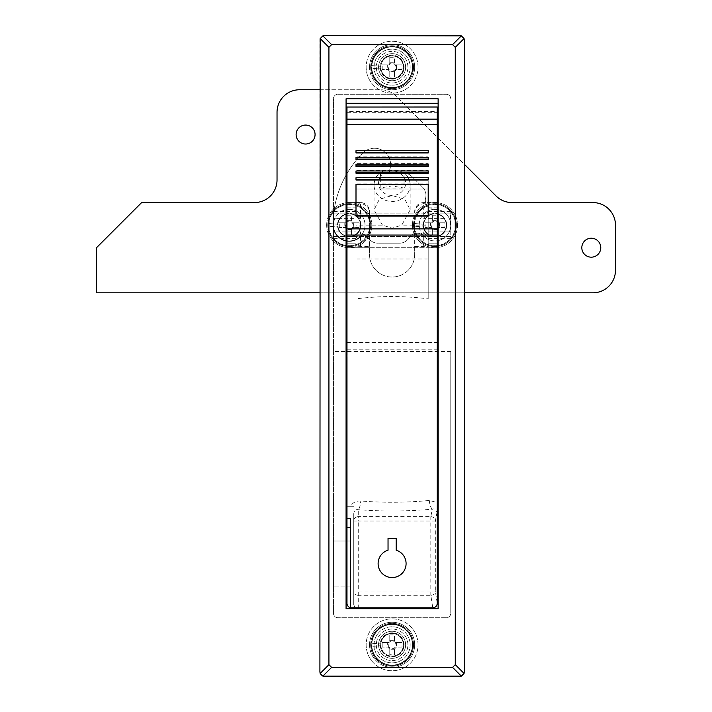 <?xml version="1.0" encoding="UTF-8"?>
<svg xmlns="http://www.w3.org/2000/svg" width="712" height="712" viewBox="0 0 712 712"><rect width="100%" height="100%" fill="white"/><g stroke="black" fill="none" stroke-linecap="round" stroke-linejoin="round"><path stroke-width="0.53" stroke-dasharray="3.56 2.67" d="M405.635 644.814A13.537 13.537 0 0 1 392.098 658.351A13.537 13.537 0 0 1 378.562 644.814A13.537 13.537 0 0 1 392.098 631.277A13.537 13.537 0 0 1 405.635 644.814A13.537 13.537 0 0 1 392.098 658.351A13.537 13.537 0 0 1 378.562 644.814A13.537 13.537 0 0 1 392.098 631.277A13.537 13.537 0 0 1 405.635 644.814M374.049 644.814A18.049 18.049 0 0 1 392.098 626.765A18.049 18.049 0 0 1 410.157 644.814A18.049 18.049 0 0 1 392.098 662.863A18.049 18.049 0 0 1 374.049 644.814A18.049 18.049 0 0 1 392.098 626.765A18.049 18.049 0 0 1 410.157 644.814A18.049 18.049 0 0 1 392.098 662.863A18.049 18.049 0 0 1 374.049 644.814M405.635 67.186A13.537 13.537 0 0 1 392.098 80.723A13.537 13.537 0 0 1 378.562 67.186A13.537 13.537 0 0 1 392.098 53.649A13.537 13.537 0 0 1 405.635 67.186A13.537 13.537 0 0 1 392.098 80.723A13.537 13.537 0 0 1 378.562 67.186A13.537 13.537 0 0 1 392.098 53.649A13.537 13.537 0 0 1 405.635 67.186M374.049 67.186A18.049 18.049 0 0 1 392.098 49.137A18.049 18.049 0 0 1 410.157 67.186A18.049 18.049 0 0 1 392.098 85.235A18.049 18.049 0 0 1 374.049 67.186A18.049 18.049 0 0 1 392.098 49.137A18.049 18.049 0 0 1 410.157 67.186A18.049 18.049 0 0 1 392.098 85.235A18.049 18.049 0 0 1 374.049 67.186M349.227 236.411C345.507 236.331 342.499 234.827 340.202 231.898A11.285 11.285 0 0 1 340.202 218.362C342.499 215.442 345.507 213.938 349.227 213.849A11.285 11.285 0 0 1 360.512 225.134A11.285 11.285 0 0 1 349.227 236.411A11.285 11.285 0 0 1 337.951 225.134A11.285 11.285 0 0 1 349.227 213.849C352.956 213.938 355.964 215.442 358.261 218.362A11.285 11.285 0 0 1 358.261 231.898C355.964 234.827 352.956 236.331 349.227 236.411M349.227 209.337A15.797 15.797 0 0 1 365.025 225.134A15.797 15.797 0 0 1 349.227 240.923A15.797 15.797 0 0 1 333.438 225.134L333.438 236.411L333.438 225.134A15.797 15.797 0 0 1 349.227 209.337A15.797 15.797 0 0 1 365.025 225.134A15.797 15.797 0 0 1 349.227 240.923A15.797 15.797 0 0 1 333.438 225.134A15.797 15.797 0 0 1 349.227 209.337M434.97 209.337A15.797 15.797 0 0 1 450.767 225.134A15.797 15.797 0 0 1 434.97 240.923A15.797 15.797 0 0 1 419.181 225.134A15.797 15.797 0 0 1 434.97 209.337A15.797 15.797 0 0 1 450.767 225.134A15.797 15.797 0 0 1 434.97 240.923A15.797 15.797 0 0 1 419.181 225.134A15.797 15.797 0 0 1 434.97 209.337M382.451 225.134L374.049 209.871L379.363 199.271L392.098 195.56L404.87 199.298L410.157 209.871L401.746 225.134L392.098 228.214L382.451 225.134L356 225.134L356 213.849L356 298.862C380.128 295.792 404.193 295.792 428.206 298.862L428.206 189.027L356 189.027L356 236.411L356 207.085L346.975 207.085L346.975 111.481L437.23 111.481L437.23 106.969M450.767 351.488L450.767 613.219L450.767 351.488L333.438 351.488L333.438 98.781L333.438 613.219A4.512 4.512 0 0 0 337.951 617.731A4.512 4.512 0 0 1 333.438 613.219L333.438 351.488M425.945 231.898C428.241 234.827 431.25 236.331 434.97 236.411A11.285 11.285 0 0 1 423.693 225.134A11.285 11.285 0 0 1 434.97 213.849C431.25 213.938 428.241 215.442 425.945 218.362A11.285 11.285 0 0 0 425.945 231.898L423.693 231.898L428.206 238.671L428.206 231.898L450.767 231.898L450.767 211.597L450.767 238.671L450.767 231.898L443.994 231.898A11.285 11.285 0 0 0 443.994 218.362C441.707 215.442 438.699 213.938 434.97 213.849A11.285 11.285 0 0 1 446.255 225.134A11.285 11.285 0 0 1 434.97 236.411C438.699 236.331 441.707 234.827 443.994 231.898M428.206 231.898L428.206 211.597L423.693 218.362L423.693 203.685L428.206 204.05L428.206 246.21L414.669 246.583L414.669 211.597A9.025 9.025 0 0 1 423.693 202.573L438.129 202.573L438.129 608.707L350.589 608.707L350.589 518.461L346.077 518.461L346.077 98.781M346.077 518.461L346.077 608.707L350.589 608.707M428.206 246.21L428.206 238.28M428.206 211.98L428.206 204.05M459.792 676.4L324.414 676.4A4.512 4.512 0 0 1 319.902 671.888L319.902 40.112A4.512 4.512 0 0 1 324.414 35.6L459.792 35.6A4.512 4.512 0 0 1 464.304 40.112L464.304 671.888A4.512 4.512 0 0 1 459.792 676.4M446.255 617.731L337.951 617.731L446.255 617.731A4.512 4.512 0 0 0 450.767 613.219A4.512 4.512 0 0 1 446.255 617.731M450.767 98.781A4.512 4.512 0 0 0 446.255 94.269L337.951 94.269A4.512 4.512 0 0 0 333.438 98.781A4.512 4.512 0 0 1 337.951 94.269L446.255 94.269A4.512 4.512 0 0 1 450.767 98.781M356 204.05L360.512 203.685L360.512 202.573A9.025 9.025 0 0 1 369.537 211.597L369.537 246.583L356 246.21L356 204.05L356 211.98L360.512 218.362L360.512 203.685C365.959 204.255 368.967 207.272 369.537 212.737M437.23 202.573L423.693 202.573C418.247 203.143 415.238 206.151 414.669 211.597L414.669 254.469A22.562 22.562 0 0 1 392.098 277.03A22.562 22.562 0 0 1 369.537 254.469L369.537 211.597C368.967 206.151 365.959 203.143 360.512 202.573L346.077 202.573M438.129 202.573L438.129 98.781M346.975 112.318L437.23 112.318M346.975 173.577A101.985 101.985 0 0 1 362.853 153.018A16.242 16.242 0 0 1 389.562 170.195A2.261 2.261 0 0 0 391.671 173.239L403.927 173.239A11.285 11.285 0 0 1 411.91 176.54L422.661 187.292A11.285 11.285 0 0 1 425.607 198.078A9.025 9.025 0 0 0 434.578 209.346A15.797 15.797 0 0 1 450.767 225.134L450.767 213.849L450.767 225.134A15.797 15.797 0 0 1 423.524 236.019A9.025 9.025 0 0 0 409.222 237.648A11.285 11.285 0 0 1 399.512 243.184L377.921 243.184A11.285 11.285 0 0 1 369.946 239.882L365.22 235.156A2.261 2.261 0 0 0 361.874 235.334A16.242 16.242 0 0 1 332.985 225.134A101.985 101.985 0 0 1 362.853 153.018A16.242 16.242 0 0 1 389.562 170.195A2.261 2.261 0 0 0 391.671 173.239L403.927 173.239A11.285 11.285 0 0 1 411.91 176.54L422.661 187.292A11.285 11.285 0 0 1 425.607 198.078A9.025 9.025 0 0 0 434.578 209.346A15.797 15.797 0 0 1 440.835 239.802A15.797 15.797 0 0 1 423.524 236.019A9.025 9.025 0 0 0 409.222 237.648A11.285 11.285 0 0 1 399.512 243.184L377.921 243.184A11.285 11.285 0 0 1 369.946 239.882L365.22 235.156A2.261 2.261 0 0 0 361.874 235.334A16.242 16.242 0 0 1 332.985 225.134A101.985 101.985 0 0 1 346.077 175.152M414.669 246.583L414.669 247.696L437.23 247.696M333.438 541.022L333.438 586.145L333.438 541.022L350.589 541.022L350.589 586.145L350.589 541.022L333.438 541.022M340.202 231.898L333.438 231.898L333.438 238.671L333.438 218.362L333.438 231.898L356 231.898L356 211.98M340.202 218.362L333.438 218.362L333.438 211.597L333.438 218.362L356 218.362M333.438 225.134L333.438 213.849L333.438 225.134M450.767 356L333.438 356M346.077 103.293L438.129 103.293M346.975 202.573L360.512 202.573M346.975 247.696L369.537 247.696L369.537 246.583M414.669 247.696L414.669 254.469A22.562 22.562 0 0 1 392.098 277.03A22.562 22.562 0 0 1 369.537 254.469L369.537 247.696M346.975 342.463L437.23 342.463M346.975 349.227L437.23 349.227M356 246.21L356 231.898M360.512 246.583L360.512 231.898L356 238.28M423.693 202.573L423.693 203.685C418.247 204.255 415.238 207.272 414.669 212.737M346.975 518.461L350.589 518.461L350.589 607.719M350.589 586.145L333.438 586.145L350.589 586.145M410.157 209.871L410.157 185.084C410.023 179.851 407.86 175.553 403.642 172.171L404.042 172.811C401.524 171.085 397.545 170.453 392.098 170.907C386.732 170.444 382.753 171.076 380.163 172.811A18.049 16.358 180 0 0 374.049 185.084A18.049 16.358 180 0 0 392.098 201.443A18.049 16.358 180 0 0 410.157 185.084A18.049 16.358 180 0 0 404.042 172.811L404.042 188.066L392.098 185.885L380.163 188.066L380.555 172.179C376.345 175.553 374.174 179.851 374.049 185.084L374.049 209.871M378.117 563.584A13.991 13.991 0 0 0 392.098 577.574A13.991 13.991 0 0 0 396.166 550.198L396.166 538.317L388.04 538.317L388.04 550.198A13.991 13.991 0 0 0 378.117 563.584M353.739 513.717L353.739 604.559L353.739 513.717C354.202 510.548 355.706 509.214 358.261 509.703C383.145 511.572 407.816 511.394 432.282 509.16C434.712 508.27 436.269 509.463 436.945 512.729L437.23 524.308L437.23 502.574L429.309 500.447C406.65 502.672 383.804 502.859 360.762 500.981C356.312 500.741 352.823 502.503 350.286 506.277L353.739 506.277L346.975 506.277L346.975 207.085M356 225.134L356 247.696L428.206 247.696L356 247.696L356 298.862M356 207.085L356 180.002L356 189.027L428.206 189.027L428.206 180.002L428.206 243.184L437.23 243.184L428.206 243.184L428.206 298.862M428.206 225.134L428.206 213.849L428.206 225.134L401.746 225.134M428.206 258.981L356 258.981M353.739 604.559L354.968 607.808L358.261 607.808L358.261 595.294L430.813 595.294L432.78 607.808C435.495 607.496 436.981 605.992 437.23 603.295L435.326 591.013L435.326 521.015L436.945 512.729M437.23 524.308L437.23 603.126M437.23 502.574L437.23 111.481M350.286 506.277L346.975 506.277L346.975 603.295A4.512 4.512 0 0 0 351.488 607.808L354.968 607.808M346.975 106.969L346.975 111.481M428.206 207.085L437.23 207.085M432.78 607.808L358.261 607.808M356 243.184L346.975 243.184L356 243.184M428.206 150.054L428.206 150.677L428.206 150.054L356 150.054L356 150.677L356 150.054M428.206 152.929L428.206 152.315M356 152.929L356 152.315M428.206 156.827L428.206 157.441L428.206 156.827L356 156.827L356 157.441L356 156.827M428.206 159.702L428.206 159.079M356 159.702L356 159.079M428.206 183.901L428.206 184.515L428.206 183.901L356 183.901L356 184.515L356 183.901M428.206 216.11L428.206 215.487M356 216.11L356 215.487M428.206 163.591L428.206 164.214L428.206 163.591L356 163.591L356 164.214L356 163.591M428.206 166.466L428.206 165.851M356 166.466L356 165.851M428.206 170.364L428.206 170.978L428.206 170.364L356 170.364L356 170.978L356 170.364M428.206 173.239L428.206 172.615M356 173.239L356 172.615M428.206 177.128L428.206 177.751L428.206 177.128L356 177.128L356 177.751L356 177.128M356 179.388L356 180.002L428.206 180.002L428.206 179.388M380.163 188.066L404.042 188.066M429.309 500.447A9.025 2.964 -95.3 0 0 432.282 509.16L430.813 516.654L358.261 516.654L358.261 521.015L430.813 521.015L430.813 591.013L358.261 591.013L358.261 521.015L353.739 521.015A4.512 4.361 180 0 1 358.261 516.654L358.261 509.703A9.025 2.501 -85.6 0 0 360.762 500.981M430.813 516.654A4.512 4.352 -168.9 0 1 435.326 521.015L430.813 521.015L430.813 516.654M358.261 595.294A4.512 4.281 0 0 1 353.739 591.013L358.261 591.013L358.261 595.294M430.813 595.294A4.512 4.272 171.1 0 0 435.326 591.013L430.813 591.013L430.813 595.294M333.883 225.134L333.883 213.849L333.883 225.134M450.313 225.134L450.313 213.849L450.313 225.134M414.669 67.186A22.562 22.562 0 0 0 392.098 44.625A22.562 22.562 0 0 0 369.537 67.186A22.562 22.562 0 0 0 392.098 89.757A22.562 22.562 0 0 0 414.669 67.186A22.562 22.562 0 0 0 392.098 44.625A22.562 22.562 0 0 0 369.537 67.186A22.562 22.562 0 0 0 392.098 89.757A22.562 22.562 0 0 0 414.669 67.186A22.562 22.562 0 0 0 392.098 44.625A22.562 22.562 0 0 0 369.537 67.186M380.146 67.186A11.962 11.962 0 0 0 392.098 79.148A11.962 11.962 0 0 0 404.06 67.186A11.962 11.962 0 0 0 392.098 55.233A11.962 11.962 0 0 0 380.146 67.186A11.962 11.962 0 0 0 392.098 79.148A11.962 11.962 0 0 0 404.06 67.186A11.962 11.962 0 0 0 392.098 55.233A11.962 11.962 0 0 0 380.146 67.186M371.798 67.186A20.31 20.31 0 0 0 392.098 87.496A20.31 20.31 0 0 0 412.408 67.186A20.31 20.31 0 0 0 392.098 46.885A20.31 20.31 0 0 0 371.798 67.186A20.31 20.31 0 0 0 392.098 87.496A20.31 20.31 0 0 0 412.408 67.186A20.31 20.31 0 0 0 392.098 46.885A20.31 20.31 0 0 0 371.798 67.186A20.31 20.31 0 0 1 392.098 46.885A20.31 20.31 0 0 1 412.408 67.186M418.051 67.186A25.944 25.944 0 0 0 392.098 41.243A25.944 25.944 0 0 0 366.155 67.186A25.944 25.944 0 0 0 392.098 93.139A25.944 25.944 0 0 0 418.051 67.186A25.944 25.944 0 0 0 392.098 41.243A25.944 25.944 0 0 0 366.155 67.186A25.944 25.944 0 0 0 392.098 93.139A25.944 25.944 0 0 0 418.051 67.186M414.669 644.814A22.562 22.562 0 0 0 392.098 622.244A22.562 22.562 0 0 0 369.537 644.814A22.562 22.562 0 0 0 392.098 667.375A22.562 22.562 0 0 0 414.669 644.814A22.562 22.562 0 0 0 392.098 622.244A22.562 22.562 0 0 0 369.537 644.814A22.562 22.562 0 0 0 392.098 667.375A22.562 22.562 0 0 0 414.669 644.814A22.562 22.562 0 0 0 392.098 622.244A22.562 22.562 0 0 0 369.537 644.814M380.146 644.814A11.962 11.962 0 0 0 392.098 656.767A11.962 11.962 0 0 0 404.06 644.814A11.962 11.962 0 0 0 392.098 632.852A11.962 11.962 0 0 0 380.146 644.814A11.962 11.962 0 0 0 392.098 656.767A11.962 11.962 0 0 0 404.06 644.814A11.962 11.962 0 0 0 392.098 632.852A11.962 11.962 0 0 0 380.146 644.814M371.798 644.814A20.31 20.31 0 0 0 392.098 665.115A20.31 20.31 0 0 0 412.408 644.814A20.31 20.31 0 0 0 392.098 624.504A20.31 20.31 0 0 0 371.798 644.814A20.31 20.31 0 0 0 392.098 665.115A20.31 20.31 0 0 0 412.408 644.814A20.31 20.31 0 0 0 392.098 624.504A20.31 20.31 0 0 0 371.798 644.814A20.31 20.31 0 0 1 392.098 624.504A20.31 20.31 0 0 1 412.408 644.814M418.051 644.814A25.944 25.944 0 0 0 392.098 618.861A25.944 25.944 0 0 0 366.155 644.814A25.944 25.944 0 0 0 392.098 670.757A25.944 25.944 0 0 0 418.051 644.814A25.944 25.944 0 0 0 392.098 618.861A25.944 25.944 0 0 0 366.155 644.814A25.944 25.944 0 0 0 392.098 670.757A25.944 25.944 0 0 0 418.051 644.814M600.768 247.696A9.479 9.479 0 0 1 591.298 257.174A9.479 9.479 0 0 1 581.82 247.696A9.479 9.479 0 0 1 591.298 238.217A9.479 9.479 0 0 1 600.768 247.696M315.069 134.541A9.479 9.479 0 0 1 305.59 144.02A9.479 9.479 0 0 1 296.112 134.541A9.479 9.479 0 0 1 305.59 125.063A9.479 9.479 0 0 1 315.069 134.541M96.52 292.819L96.52 247.696L141.644 202.573L254.469 202.573A22.562 22.562 0 0 0 277.03 180.002L277.03 112.318A22.562 22.562 0 0 1 299.592 89.757L380.502 89.757A22.562 22.562 0 0 1 396.45 96.36L496.05 195.96A22.562 22.562 0 0 0 512.008 202.573L592.918 202.573A22.562 22.562 0 0 1 615.479 225.134L615.479 270.257A22.562 22.562 0 0 1 592.918 292.819L96.52 292.819M464.304 292.819L319.902 292.819M319.902 89.757L380.502 89.757A22.562 22.562 0 0 1 396.45 96.36L437.23 137.131M438.129 138.039L464.304 164.214M388.031 69.509A4.681 4.681 0 0 0 389.776 71.253L389.776 77.065A35.493 15.833 180 0 0 392.098 77.101A35.493 15.833 180 0 0 394.421 77.065L394.421 71.253A4.681 4.681 0 0 0 396.166 69.509L401.977 69.509A35.493 15.833 90 0 0 401.977 64.863L395.16 64.863A3.836 3.836 0 0 1 389.776 70.248A3.836 3.836 0 0 1 389.046 64.863L387.657 64.863L387.657 69.509L389.046 69.509L382.219 69.509L387.657 69.509M370.667 67.186A21.431 21.431 0 0 1 392.098 45.755A21.431 21.431 0 0 1 413.538 67.186A21.431 21.431 0 0 1 392.098 88.626A21.431 21.431 0 0 1 370.667 67.186A21.431 21.431 0 0 1 392.098 45.755A21.431 21.431 0 0 1 413.538 67.186A21.431 21.431 0 0 1 392.098 88.626A21.431 21.431 0 0 1 370.667 67.186A21.431 21.431 0 0 0 392.098 88.626A21.431 21.431 0 0 0 413.538 67.186M392.098 46.627A20.559 20.559 0 0 1 412.666 67.186A20.559 20.559 0 0 1 392.098 87.754A20.559 20.559 0 0 1 371.539 67.186A20.559 20.559 0 0 1 392.098 46.627M380.822 67.186A11.285 11.285 0 0 1 392.098 55.91A11.285 11.285 0 0 1 403.384 67.186A11.285 11.285 0 0 1 392.098 78.471A11.285 11.285 0 0 1 380.822 67.186A11.285 11.285 0 0 1 392.098 55.91A11.285 11.285 0 0 1 403.384 67.186A11.285 11.285 0 0 1 392.098 78.471A11.285 11.285 0 0 1 380.822 67.186M394.421 71.253L394.421 77.065M382.219 69.509A35.493 15.833 -90 0 1 382.219 64.863L388.031 64.863A4.681 4.681 0 0 1 389.776 63.119L389.776 57.307A35.493 15.833 0 0 1 392.098 57.271A35.493 15.833 0 0 1 394.421 57.307L394.421 63.119A4.681 4.681 0 0 1 396.166 64.863L401.977 64.863M394.421 63.119L394.421 57.307M389.776 57.307L389.776 63.119M389.776 71.253L389.776 77.065M394.421 71.627L389.776 71.627M388.031 64.863L389.046 64.863A3.836 3.836 0 0 1 395.16 64.863L396.166 64.863M389.776 62.745L394.421 62.745M396.54 64.863L396.54 69.509L395.16 69.509L396.166 69.509M382.219 64.863L387.657 64.863M401.977 69.509L396.54 69.509M388.031 647.137A4.681 4.681 0 0 0 389.776 648.881L389.776 654.693A35.493 15.833 180 0 0 392.098 654.728A35.493 15.833 180 0 0 394.421 654.693L394.421 648.881A4.681 4.681 0 0 0 396.166 647.137L401.977 647.137A35.493 15.833 90 0 0 401.977 642.491L395.16 642.491A3.836 3.836 0 0 1 389.776 647.867A3.836 3.836 0 0 1 389.046 642.491L387.657 642.491L387.657 647.137L389.046 647.137L382.219 647.137L387.657 647.137M370.667 644.814A21.431 21.431 0 0 1 392.098 623.374A21.431 21.431 0 0 1 413.538 644.814A21.431 21.431 0 0 1 392.098 666.245A21.431 21.431 0 0 1 370.667 644.814A21.431 21.431 0 0 1 392.098 623.374A21.431 21.431 0 0 1 413.538 644.814A21.431 21.431 0 0 1 392.098 666.245A21.431 21.431 0 0 1 370.667 644.814A21.431 21.431 0 0 0 392.098 666.245A21.431 21.431 0 0 0 413.538 644.814M392.098 624.246A20.559 20.559 0 0 1 412.666 644.814A20.559 20.559 0 0 1 392.098 665.373A20.559 20.559 0 0 1 371.539 644.814A20.559 20.559 0 0 1 392.098 624.246M380.822 644.814A11.285 11.285 0 0 1 392.098 633.529A11.285 11.285 0 0 1 403.384 644.814A11.285 11.285 0 0 1 392.098 656.09A11.285 11.285 0 0 1 380.822 644.814A11.285 11.285 0 0 1 392.098 633.529A11.285 11.285 0 0 1 403.384 644.814A11.285 11.285 0 0 1 392.098 656.09A11.285 11.285 0 0 1 380.822 644.814M394.421 648.881L394.421 654.693M382.219 647.137A35.493 15.833 -90 0 1 382.219 642.491L388.031 642.491A4.681 4.681 0 0 1 389.776 640.747L389.776 634.935A35.493 15.833 0 0 1 392.098 634.899A35.493 15.833 0 0 1 394.421 634.935L394.421 640.747A4.681 4.681 0 0 1 396.166 642.491L401.977 642.491M394.421 640.747L394.421 634.935M389.776 634.935L389.776 640.747M389.776 648.881L389.776 654.693M394.421 649.255L389.776 649.255M388.031 642.491L389.046 642.491A3.836 3.836 0 0 1 395.16 642.491L396.166 642.491M389.776 640.373L394.421 640.373M396.54 642.491L396.54 647.137L395.16 647.137L396.166 647.137M382.219 642.491L387.657 642.491M401.977 647.137L396.54 647.137M430.902 227.457A4.681 4.681 0 0 0 432.647 229.202L432.647 235.013A35.493 15.833 180 0 0 434.97 235.049A35.493 15.833 180 0 0 437.293 235.013L437.293 229.202A4.681 4.681 0 0 0 439.037 227.457L444.849 227.457A35.493 15.833 90 0 0 444.849 222.811L438.031 222.811A3.836 3.836 0 0 1 432.647 228.187A3.836 3.836 0 0 1 431.917 222.811L430.529 222.811L430.529 227.457L431.917 227.457L425.091 227.457L430.529 227.457M413.538 225.134A21.431 21.431 0 0 1 434.97 203.694A21.431 21.431 0 0 1 456.41 225.134A21.431 21.431 0 0 1 434.97 246.566A21.431 21.431 0 0 1 413.538 225.134A21.431 21.431 0 0 1 434.97 203.694A21.431 21.431 0 0 1 456.41 225.134A21.431 21.431 0 0 1 434.97 246.566A21.431 21.431 0 0 1 413.538 225.134A21.431 21.431 0 0 0 434.97 246.566A21.431 21.431 0 0 0 456.41 225.134M434.97 204.575A20.559 20.559 0 0 1 455.529 225.134A20.559 20.559 0 0 1 434.97 245.693A20.559 20.559 0 0 1 414.411 225.134A20.559 20.559 0 0 1 434.97 204.575M423.693 225.134A11.285 11.285 0 0 1 434.97 213.849A11.285 11.285 0 0 1 446.255 225.134A11.285 11.285 0 0 1 434.97 236.411A11.285 11.285 0 0 1 423.693 225.134A11.285 11.285 0 0 1 434.97 213.849A11.285 11.285 0 0 1 446.255 225.134A11.285 11.285 0 0 1 434.97 236.411A11.285 11.285 0 0 1 423.693 225.134M437.293 229.202L437.293 235.013M425.091 227.457A35.493 15.833 -90 0 1 425.091 222.811L430.902 222.811A4.681 4.681 0 0 1 432.647 221.067L432.647 215.255A35.493 15.833 0 0 1 434.97 215.22A35.493 15.833 0 0 1 437.293 215.255L437.293 221.067A4.681 4.681 0 0 1 439.037 222.811L444.849 222.811M437.293 221.067L437.293 215.255M432.647 215.255L432.647 221.067M432.647 229.202L432.647 235.013M437.293 229.576L432.647 229.576M430.902 222.811L431.917 222.811A3.836 3.836 0 0 1 438.031 222.811L439.037 222.811M432.647 220.693L437.293 220.693M439.411 222.811L439.411 227.457L438.031 227.457L439.037 227.457M425.091 222.811L430.529 222.811M444.849 227.457L439.411 227.457M345.169 227.457A4.681 4.681 0 0 0 346.904 229.202L346.904 235.013A35.493 15.833 180 0 0 349.227 235.049A35.493 15.833 180 0 0 351.559 235.013L351.559 229.202A4.681 4.681 0 0 0 353.294 227.457L359.106 227.457A35.493 15.833 90 0 0 359.106 222.811L352.289 222.811A3.836 3.836 0 0 1 346.904 228.187A3.836 3.836 0 0 1 346.174 222.811L344.795 222.811L344.795 227.457L346.174 227.457L339.348 227.457L344.795 227.457M327.796 225.134A21.431 21.431 0 0 1 349.227 203.694A21.431 21.431 0 0 1 370.667 225.134A21.431 21.431 0 0 1 349.227 246.566A21.431 21.431 0 0 1 327.796 225.134A21.431 21.431 0 0 1 349.227 203.694A21.431 21.431 0 0 1 370.667 225.134A21.431 21.431 0 0 1 349.227 246.566A21.431 21.431 0 0 1 327.796 225.134A21.431 21.431 0 0 0 349.227 246.566A21.431 21.431 0 0 0 370.667 225.134M349.227 204.575A20.559 20.559 0 0 1 369.795 225.134A20.559 20.559 0 0 1 349.227 245.693A20.559 20.559 0 0 1 328.668 225.134A20.559 20.559 0 0 1 349.227 204.575M337.951 225.134A11.285 11.285 0 0 1 349.227 213.849A11.285 11.285 0 0 1 360.512 225.134A11.285 11.285 0 0 1 349.227 236.411A11.285 11.285 0 0 1 337.951 225.134A11.285 11.285 0 0 1 349.227 213.849A11.285 11.285 0 0 1 360.512 225.134A11.285 11.285 0 0 1 349.227 236.411A11.285 11.285 0 0 1 337.951 225.134M351.559 229.202L351.559 235.013M339.348 227.457A35.493 15.833 -90 0 1 339.348 222.811L345.169 222.811A4.681 4.681 0 0 1 346.904 221.067L346.904 215.255A35.493 15.833 0 0 1 349.227 215.22A35.493 15.833 0 0 1 351.559 215.255L351.559 221.067A4.681 4.681 0 0 1 353.294 222.811L359.106 222.811M351.559 221.067L351.559 215.255M346.904 215.255L346.904 221.067M346.904 229.202L346.904 235.013M351.559 229.576L346.904 229.576M345.169 222.811L346.174 222.811A3.836 3.836 0 0 1 352.289 222.811L353.294 222.811M346.904 220.693L351.559 220.693M353.668 222.811L353.668 227.457L352.289 227.457L353.294 227.457M339.348 222.811L344.795 222.811M359.106 227.457L353.668 227.457M326.666 225.134A22.562 22.562 0 0 1 349.227 202.573A22.562 22.562 0 0 1 371.798 225.134A22.562 22.562 0 0 1 349.227 247.696A22.562 22.562 0 0 1 326.666 225.134A22.562 22.562 0 0 1 349.227 202.573A22.562 22.562 0 0 1 371.798 225.134A22.562 22.562 0 0 1 349.227 247.696A22.562 22.562 0 0 1 326.666 225.134M360.966 225.134A11.73 11.73 0 0 1 349.227 236.865A11.73 11.73 0 0 1 337.497 225.134A11.73 11.73 0 0 1 349.227 213.395A11.73 11.73 0 0 1 360.966 225.134A11.73 11.73 0 0 1 349.227 236.865A11.73 11.73 0 0 1 337.497 225.134A11.73 11.73 0 0 1 349.227 213.395A11.73 11.73 0 0 1 360.966 225.134M412.408 225.134A22.562 22.562 0 0 1 434.97 202.573A22.562 22.562 0 0 1 457.531 225.134A22.562 22.562 0 0 1 434.97 247.696A22.562 22.562 0 0 1 412.408 225.134A22.562 22.562 0 0 1 434.97 202.573A22.562 22.562 0 0 1 457.531 225.134A22.562 22.562 0 0 1 434.97 247.696A22.562 22.562 0 0 1 412.408 225.134M446.709 225.134A11.73 11.73 0 0 1 434.97 236.865A11.73 11.73 0 0 1 423.24 225.134A11.73 11.73 0 0 1 434.97 213.395A11.73 11.73 0 0 1 446.709 225.134A11.73 11.73 0 0 1 434.97 236.865A11.73 11.73 0 0 1 423.24 225.134A11.73 11.73 0 0 1 434.97 213.395A11.73 11.73 0 0 1 446.709 225.134M423.498 224.227A11.508 11.508 0 0 1 440.986 215.318A11.508 11.508 0 0 1 440.986 234.942A11.508 11.508 0 0 1 423.498 226.033L414.277 226.763A20.755 20.755 0 0 0 445.819 242.828A20.755 20.755 0 0 0 445.819 207.432A20.755 20.755 0 0 0 414.277 223.506A20.755 20.755 0 0 1 445.819 207.432A20.755 20.755 0 0 1 445.819 242.828A20.755 20.755 0 0 1 414.277 226.763L423.498 226.033A11.508 11.508 0 0 0 440.986 234.942A11.508 11.508 0 0 0 440.986 215.318A11.508 11.508 0 0 0 423.498 224.227L414.277 223.506L423.498 224.227M380.626 66.287A11.508 11.508 0 0 1 398.115 57.378A11.508 11.508 0 0 1 398.115 77.003A11.508 11.508 0 0 1 380.626 68.094L371.406 68.815A20.755 20.755 0 0 0 402.947 84.888A20.755 20.755 0 0 0 402.947 49.493A20.755 20.755 0 0 0 371.406 65.557A20.755 20.755 0 0 1 402.947 49.493A20.755 20.755 0 0 1 402.947 84.888A20.755 20.755 0 0 1 371.406 68.815L380.626 68.094A11.508 11.508 0 0 0 398.115 77.003A11.508 11.508 0 0 0 398.115 57.378A11.508 11.508 0 0 0 380.626 66.287L371.406 65.557L380.626 66.287M380.626 643.906A11.508 11.508 0 0 1 398.115 634.997A11.508 11.508 0 0 1 398.115 654.622A11.508 11.508 0 0 1 380.626 645.713L371.406 646.443A20.755 20.755 0 0 0 402.947 662.507A20.755 20.755 0 0 0 402.947 627.112A20.755 20.755 0 0 0 371.406 643.185A20.755 20.755 0 0 1 402.947 627.112A20.755 20.755 0 0 1 402.947 662.507A20.755 20.755 0 0 1 371.406 646.443L380.626 645.713A11.508 11.508 0 0 0 398.115 654.622A11.508 11.508 0 0 0 398.115 634.997A11.508 11.508 0 0 0 380.626 643.906L371.406 643.185L380.626 643.906M337.755 224.227A11.508 11.508 0 0 1 355.243 215.318A11.508 11.508 0 0 1 355.243 234.942A11.508 11.508 0 0 1 337.755 226.033L328.535 226.763A20.755 20.755 0 0 0 360.076 242.828A20.755 20.755 0 0 0 360.076 207.432A20.755 20.755 0 0 0 328.535 223.506A20.755 20.755 0 0 1 360.076 207.432A20.755 20.755 0 0 1 360.076 242.828A20.755 20.755 0 0 1 328.535 226.763L337.755 226.033A11.508 11.508 0 0 0 355.243 234.942A11.508 11.508 0 0 0 355.243 215.318A11.508 11.508 0 0 0 337.755 224.227L328.535 223.506L337.755 224.227M423.693 246.583L423.693 231.898M428.206 207.139L437.23 207.139M428.206 243.121L437.23 243.121M346.975 207.139L356 207.139M346.975 243.121L356 243.121M360.512 218.362L358.261 218.362M360.512 231.898L358.261 231.898M423.693 218.362L425.945 218.362M428.206 218.362L443.994 218.362M350.589 527.485L346.975 527.485M392.098 195.444A13.537 12.273 0 0 1 378.562 183.171A13.537 12.273 0 0 1 392.098 170.907A13.537 12.273 0 0 1 405.635 183.171A13.537 12.273 0 0 1 392.098 195.444M407.896 67.186A15.797 15.797 0 0 0 392.098 51.398A15.797 15.797 0 0 0 376.31 67.186A15.797 15.797 0 0 0 392.098 82.984A15.797 15.797 0 0 0 407.896 67.186A15.797 15.797 0 0 0 392.098 51.398A15.797 15.797 0 0 0 376.31 67.186A15.797 15.797 0 0 0 392.098 82.984A15.797 15.797 0 0 0 407.896 67.186M407.896 644.814A15.797 15.797 0 0 0 392.098 629.016A15.797 15.797 0 0 0 376.31 644.814A15.797 15.797 0 0 0 392.098 660.602A15.797 15.797 0 0 0 407.896 644.814A15.797 15.797 0 0 0 392.098 629.016A15.797 15.797 0 0 0 376.31 644.814A15.797 15.797 0 0 0 392.098 660.602A15.797 15.797 0 0 0 407.896 644.814M450.767 236.411L333.438 236.411M450.767 213.849L333.438 213.849M356 238.671L333.438 238.671M356 211.597L333.438 211.597M428.206 238.671L450.767 238.671M428.206 211.597L450.767 211.597M333.883 213.849L450.313 213.849M333.883 236.411L450.313 236.411"/><path stroke-width="1.07" d="M346.077 98.781L346.077 608.707L438.129 608.707L438.129 98.781L346.077 98.781M346.077 112.318L346.975 112.318M437.23 112.318L438.129 112.318M437.23 202.573L438.129 202.573M437.23 247.696L438.129 247.696M452.574 44.625L461.332 35.867L464.037 38.573L464.304 40.112L464.304 671.888L464.037 673.427L461.332 676.133L452.574 667.375L455.28 664.67L455.28 47.33L452.574 44.625L331.632 44.625L328.926 47.33L328.926 664.67L331.632 667.375L452.574 667.375M328.926 47.33L320.169 38.573L322.874 35.867L324.414 35.6L461.332 35.867M331.632 667.375L322.874 676.133L320.169 673.427L319.902 671.888L320.169 38.573M461.332 676.133L322.874 676.133M346.077 103.293L438.129 103.293M346.077 202.573L346.975 202.573M346.077 247.696L346.975 247.696M346.077 342.463L346.975 342.463M437.23 342.463L438.129 342.463M346.077 349.227L346.975 349.227M437.23 349.227L438.129 349.227M350.589 607.719L350.589 608.707M346.975 518.461L346.077 518.461M437.23 107.023L346.975 107.023L437.23 106.969L437.23 603.295A4.512 4.512 0 0 1 432.718 607.808L351.488 607.808A4.512 4.512 0 0 1 346.975 603.295L346.975 228.872L437.23 228.872M437.23 124.404L346.975 124.404L346.975 119.171L437.23 119.171M378.117 563.584A13.991 13.991 0 0 0 392.098 577.574A13.991 13.991 0 0 0 396.166 550.198L396.166 538.317L388.04 538.317L388.04 550.198A13.991 13.991 0 0 0 378.117 563.584M356 180.002L428.206 180.002L428.206 177.751L356 177.751L356 180.002M356 173.239L428.206 173.239L428.206 170.978L356 170.978L356 173.239M356 166.466L428.206 166.466L428.206 164.214L356 164.214L356 166.466M356 216.11L428.206 216.11L428.206 184.515L356 184.515L356 216.11M346.975 124.404L346.975 228.872M356 152.929L428.206 152.929L428.206 150.677L356 150.677L356 152.929M356 157.441L356 159.702L428.206 159.702L428.206 157.441L356 157.441L356 159.079L428.206 159.079L428.206 157.441M346.975 107.023L346.975 119.171M356 150.677L356 152.315L428.206 152.315L428.206 150.677M356 184.515L356 215.487L428.206 215.487L428.206 184.515M356 164.214L356 165.851L428.206 165.851L428.206 164.214M356 170.978L356 172.615L428.206 172.615L428.206 170.978M356 177.751L356 179.388L428.206 179.388L428.206 177.751M600.768 247.696A9.479 9.479 0 0 1 591.298 257.174A9.479 9.479 0 0 1 581.82 247.696A9.479 9.479 0 0 1 591.298 238.217A9.479 9.479 0 0 1 600.768 247.696M315.069 134.541A9.479 9.479 0 0 1 305.59 144.02A9.479 9.479 0 0 1 296.112 134.541A9.479 9.479 0 0 1 305.59 125.063A9.479 9.479 0 0 1 315.069 134.541M319.902 292.819L96.52 292.819L96.52 247.696L141.644 202.573L254.469 202.573A22.562 22.562 0 0 0 277.03 180.002L277.03 112.318A22.562 22.562 0 0 1 299.592 89.757L319.902 89.757M464.304 164.214L496.05 195.96A22.562 22.562 0 0 0 512.008 202.573L592.918 202.573A22.562 22.562 0 0 1 615.479 225.134L615.479 270.257A22.562 22.562 0 0 1 592.918 292.819L464.304 292.819M437.23 137.131L438.129 138.039M346.077 175.152A101.985 101.985 0 0 1 346.975 173.577M437.23 207.139L438.129 207.139M437.23 243.121L438.129 243.121M322.874 35.867L331.632 44.625M455.28 664.67L464.037 673.427M464.037 38.573L455.28 47.33M320.169 673.427L328.926 664.67M346.077 207.139L346.975 207.139M346.077 243.121L346.975 243.121M346.975 527.485L346.077 527.485M437.23 235.049L346.975 235.049"/></g></svg>
